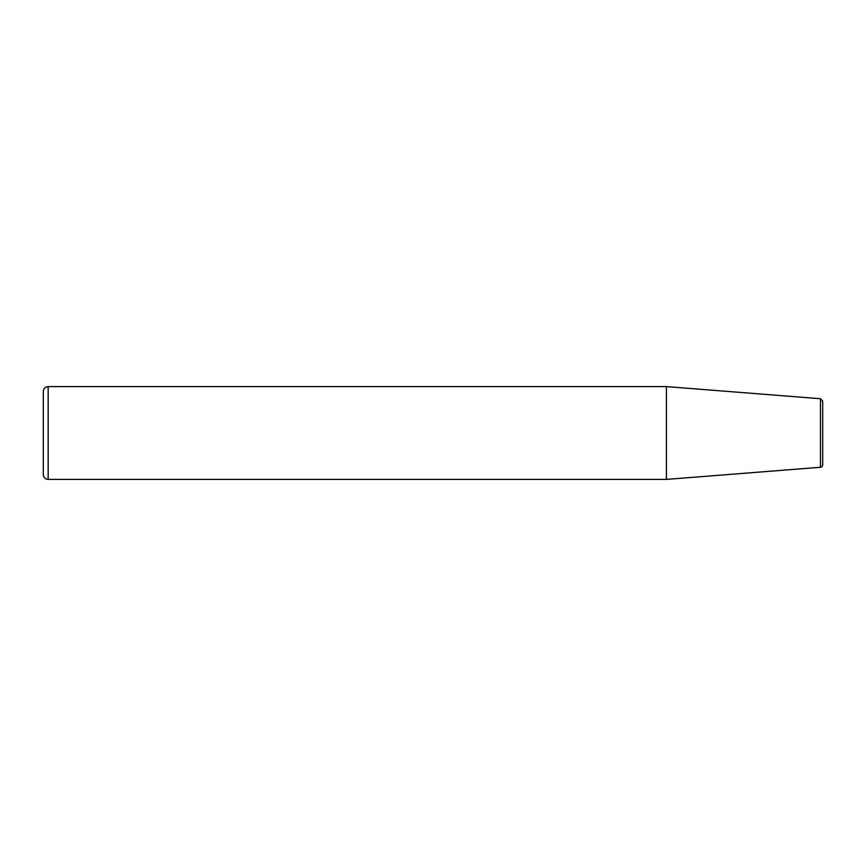 <?xml version="1.0" encoding="UTF-8"?>
<svg xmlns="http://www.w3.org/2000/svg" width="866" height="866" viewBox="0 0 866 866"><rect width="100%" height="100%" fill="white"/><g stroke="black" fill="none" stroke-linecap="round" stroke-linejoin="round"><path stroke-width="1.3" d="M820.459 467.272A2.436 2.436 0 0 0 822.7 464.847L822.7 401.153L820.459 398.728L820.459 467.272L666.419 479.396L666.419 386.604L820.459 398.728M48.171 386.604L48.171 479.396A4.871 4.871 0 0 1 43.3 474.525L43.3 391.475C43.592 388.509 45.216 386.885 48.171 386.604L666.419 386.604M48.171 479.396L666.419 479.396"/></g></svg>
